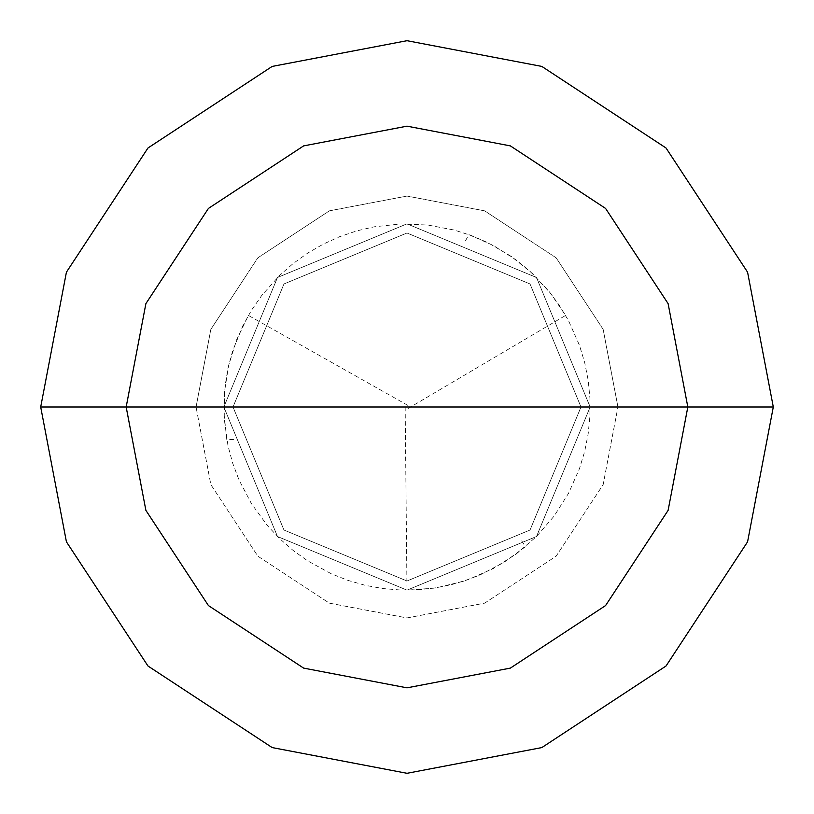 <?xml version="1.0" encoding="UTF-8"?>
<svg xmlns="http://www.w3.org/2000/svg" width="814" height="814" viewBox="0 0 814 814"><rect width="100%" height="100%" fill="white"/><g stroke="black" fill="none" stroke-linecap="round" stroke-linejoin="round"><path stroke-width="0.61" stroke-dasharray="4.07 3.05" d="M590.15 407L536.507 536.507L407 590.15L277.493 536.507L223.85 407L590.15 407L536.507 277.493L407 223.85L277.493 277.493L223.85 407L590.15 407L536.507 277.493L407 223.85L277.493 277.493L223.85 407L277.493 277.493L407 223.85L536.507 277.493L590.15 407L223.85 407L277.493 277.493L407 223.85L536.507 277.493L590.15 407L223.85 407L277.493 536.507L407 590.15L536.507 536.507L590.15 407L536.507 536.507L407 590.15L277.493 536.507L223.85 407L277.493 536.507L407 590.15L536.507 536.507L590.15 407M233.008 407L580.993 407L530.036 283.964L407 233.008L283.964 283.964L233.008 407L283.964 283.964L407 233.008L530.036 283.964L580.993 407L530.036 283.964L407 233.008L283.964 283.964L233.008 407L283.964 283.964L407 233.008L530.036 283.964L580.993 407L617.948 407L603.143 329.355L556.166 257.835L484.645 210.857L407 196.052L329.355 210.857L257.835 257.835L210.857 329.355L196.052 407L233.008 407L283.964 530.036L407 580.993L530.036 530.036L580.993 407L233.008 407L283.964 530.036L407 580.993L530.036 530.036L580.993 407L530.036 530.036L407 580.993L283.964 530.036L233.008 407L196.052 407L210.857 329.355L257.835 257.835L329.355 210.857L407 196.052L484.645 210.857L556.166 257.835L603.143 329.355L617.948 407L773.3 407L747.578 272.171L666.015 147.985L541.829 66.422L407 40.7L272.171 66.422L147.985 147.985L66.422 272.171L40.7 407L196.052 407L210.857 484.645L257.835 556.166L329.355 603.143L407 617.948L484.645 603.143L556.166 556.166L603.143 484.645L617.948 407L580.993 407L530.036 530.036L407 580.993L283.964 530.036L233.008 407M40.7 407L66.422 272.171L147.985 147.985L272.171 66.422L407 40.7L541.829 66.422L666.015 147.985L747.578 272.171L773.3 407L617.948 407L603.143 484.645L556.166 556.166L484.645 603.143L407 617.948L329.355 603.143L257.835 556.166L210.857 484.645L196.052 407L40.7 407L66.422 541.829L147.985 666.015L272.171 747.578L407 773.3L541.829 747.578L666.015 666.015L747.578 541.829L773.3 407L747.578 541.829L666.015 666.015L541.829 747.578L407 773.3L272.171 747.578L147.985 666.015L66.422 541.829L40.7 407M405.168 407.02L407 590.15L433.872 588.166L451.495 584.666L468.691 579.446L493.325 568.528L516.086 554.12L536.487 536.518L554.09 516.127L568.508 493.365L579.436 468.732L584.656 451.536L588.166 433.913L589.926 416.025L589.936 398.056L588.176 380.179L584.676 362.545L579.466 345.35L568.548 320.716L559.32 305.301L548.616 290.863L530.046 271.337L516.157 259.931L493.406 245.513L468.772 234.585L464.479 242.776M407.936 408.577L565.608 315.425L550.457 293.142L532.203 273.331L511.243 256.41L488.024 242.745L471.53 235.592L454.426 230.097L427.961 225.051L401.037 223.952L374.247 226.801L356.746 230.881L339.723 236.65L323.362 244.068L307.794 253.042L293.182 263.512L279.67 275.356L261.732 295.462L251.495 310.236L242.765 325.936L232.651 350.915L227.991 368.264L225.061 385.999L223.942 412.922L226.791 439.713L236.04 439.336M407.895 405.403L248.392 315.425L236.671 339.682L228.632 365.405L224.46 392.022L224.237 418.966L227.971 445.645L232.621 463.003L238.95 479.822L251.455 503.693L267.318 525.468L279.599 538.583L293.111 550.437L307.712 560.907L331.369 573.809L348.077 580.413L365.364 585.358L383.038 588.573L400.946 590.048L418.915 589.763L436.772 587.718L462.963 581.389L479.782 575.071L503.652 562.576L525.427 546.713L520.492 538.888"/><path stroke-width="1.22" d="M687.83 407L668.111 510.368L605.575 605.575L510.368 668.111L407 687.83L303.632 668.111L208.425 605.575L145.889 510.368L126.17 407L687.83 407L668.111 303.632L605.575 208.425L510.368 145.889L407 126.17L303.632 145.889L208.425 208.425L145.889 303.632L126.17 407L40.7 407L66.422 272.171L147.985 147.985L272.171 66.422L407 40.7L541.829 66.422L666.015 147.985L747.578 272.171L773.3 407L747.578 272.171L666.015 147.985L541.829 66.422L407 40.7L272.171 66.422L147.985 147.985L66.422 272.171L40.7 407L66.422 541.829L147.985 666.015L272.171 747.578L407 773.3L541.829 747.578L666.015 666.015L747.578 541.829L773.3 407L126.17 407L145.889 303.632L208.425 208.425L303.632 145.889L407 126.17L510.368 145.889L605.575 208.425L668.111 303.632L687.83 407L773.3 407L747.578 541.829L666.015 666.015L541.829 747.578L407 773.3L272.171 747.578L147.985 666.015L66.422 541.829L40.7 407L126.17 407L145.889 510.368L208.425 605.575L303.632 668.111L407 687.83L510.368 668.111L605.575 605.575L668.111 510.368L687.83 407"/></g></svg>
